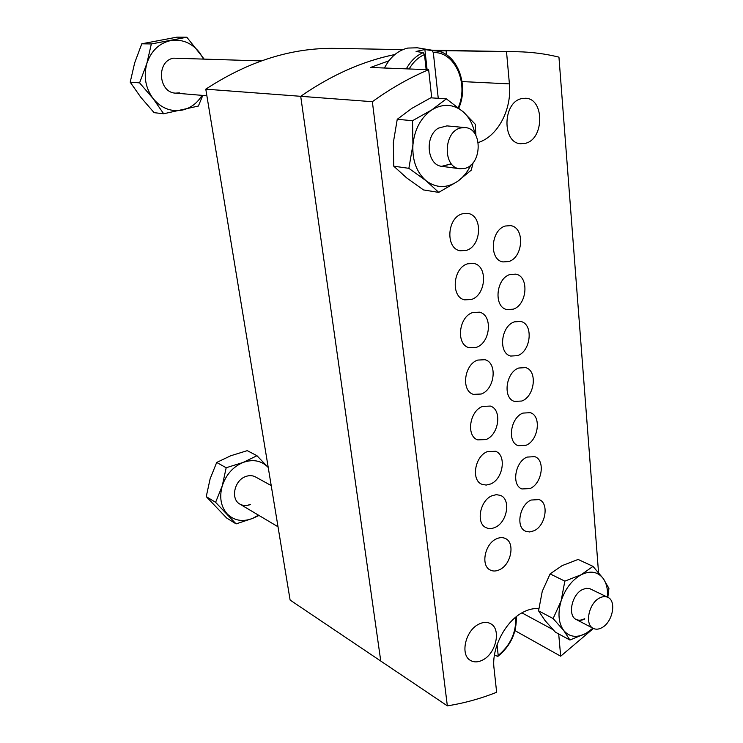 <?xml version="1.0" encoding="UTF-8"?>
<svg xmlns="http://www.w3.org/2000/svg" width="743" height="743" viewBox="0 0 743 743"><rect width="100%" height="100%" fill="white"/><g stroke="black" fill="none" stroke-linecap="round" stroke-linejoin="round"><path stroke-width="1.11" d="M388.905 60.805L370.488 67.474L428.646 69.712C409.56 77.727 390.799 88.389 372.364 101.698L300.711 96.311C331.527 74.95 362.909 61.028 394.849 54.536L392.118 55.121C361.079 61.836 330.607 75.572 300.711 96.311L380.769 661.066L300.711 96.311L205.783 89.169C248.636 61.121 291.971 47.533 335.78 48.388L402.836 49.623M432.612 50.31L439.884 50.31L432.612 50.31M372.364 101.698L447.342 705.85L290.114 600.075L205.783 89.169M538.786 608.628C533.771 608.173 528.542 609.371 523.091 612.213C505.546 620.962 491.383 648.035 494.011 668.143L496.649 692.281C480.489 698.689 464.05 703.222 447.342 705.85M531.115 500.039L539.158 499.593C549.383 503.206 545.603 525.784 534.003 530.771L529.629 531.96L525.58 531.208C515.531 527.437 519.524 504.794 531.115 500.039M527.084 457.084L534.793 456.648C545.622 460.093 542.056 483.674 530.038 488.541L521.92 488.959C511.295 485.337 515.075 461.709 527.084 457.084M522.951 413.089L530.279 412.671C541.749 415.904 538.443 440.571 525.979 445.308L518.224 445.707C506.958 442.28 510.497 417.575 522.951 413.089M505.389 226.011L510.617 225.631C525.032 227.377 523.332 257.505 508.723 261.545L502.955 261.926C488.82 259.901 490.761 229.763 505.389 226.011M509.949 274.529L515.791 274.139C529.415 276.368 527.205 304.946 513.199 309.19L506.837 309.571C493.473 307.091 495.925 278.495 509.949 274.529M514.388 321.858L520.787 321.459C533.65 324.087 531.022 351.235 517.565 355.665L510.682 356.055C498.051 353.194 500.921 326.01 514.388 321.858M496.398 538.87C499.63 537.365 502.593 537.226 505.296 538.461C515.317 542.501 511.277 564.504 499.621 569.677C496.24 571.311 493.138 571.441 490.315 570.067C480.489 565.86 484.752 543.811 496.398 538.87M491.894 495.785L496.352 494.652L500.476 495.405C511.11 499.305 507.265 522.273 495.191 527.335C491.95 528.83 488.95 528.951 486.173 527.697C475.752 523.611 479.829 500.596 491.894 495.785M487.269 451.651L495.497 451.28C506.791 455.004 503.178 479.031 490.649 483.972L486.173 485.077L481.975 484.315C470.904 480.396 474.758 456.332 487.269 451.651M482.541 406.43L490.343 406.068C502.342 409.551 499.017 434.739 486.006 439.55L477.721 439.884C465.963 436.178 469.539 410.963 482.541 406.43M462.387 213.798L467.821 213.427C483.08 215.247 481.613 246.351 466.223 250.428L460.177 250.781C445.233 248.645 446.989 217.56 462.387 213.798M467.626 263.802L473.755 263.44C488.142 265.799 486.08 295.212 471.359 299.503L464.644 299.856C450.555 297.2 452.896 267.786 467.626 263.802M472.724 312.543L479.476 312.181C493.027 314.995 490.473 342.876 476.365 347.352L469.056 347.696C455.784 344.613 458.617 316.732 472.724 312.543M518.725 368.026L525.607 367.618C537.765 370.581 534.765 396.437 521.818 401.025L514.472 401.415C502.547 398.248 505.779 372.354 518.725 368.026M477.693 360.076L485.003 359.714C497.754 362.9 494.782 389.369 481.241 394.022L473.412 394.357C460.92 390.929 464.161 364.441 477.693 360.076M525.431 143.306C544.35 139.201 544.61 98.401 525.477 98.262L521.549 98.643C502.556 102.311 501.971 143.139 520.685 143.724L525.431 143.306M482.811 659.951C496.166 653.403 501.441 628.959 490.594 623.674C487.129 621.807 483.191 621.975 478.798 624.185C465.471 630.398 459.871 654.917 470.468 660.425C474.099 662.505 478.213 662.347 482.811 659.951M437.776 51.183L446.088 50.71L517.49 51.741C531.821 52.029 545.65 53.84 558.95 57.146L598.542 572.584M515.001 630.64L560.686 656.208L593.425 628.457M428.646 69.712L431.729 97.881M560.686 656.208L558.69 633.946M478.251 142.526C497.782 136.433 512.029 109.416 509.41 83.885L506.531 51.843M446.524 54.843L446.088 50.71M584.797 618.91C581.667 620.581 578.816 620.795 576.252 619.532C567.401 615.761 571.711 594.641 582.401 589.58L586.116 588.317L589.58 588.558L607.82 597.326L608.935 588.372L603.205 578.491C606.557 583.292 607.969 589.515 607.449 597.149M593.007 566.38L581.193 574.738C590.416 570.336 597.753 571.59 603.205 578.491L593.007 566.38L578.128 559.451L562.126 565.627L550.108 573.912L542.26 591.317L538.564 610.83L544.972 620.47L555.374 632.154L569.927 640.029L563.723 630.51C558.467 623.117 557.603 613.254 561.114 600.938C565.284 588.716 571.971 579.977 581.193 574.738L564.838 581.137L550.108 573.912M592.905 628.188L585.986 633.389C576.902 638.107 569.482 637.141 563.723 630.51L553.126 618.548L538.564 610.83M564.838 581.137L561.114 600.938L553.126 618.548M593.36 628.42L585.986 633.389L569.927 640.029M584.5 618.752C581.435 620.396 578.63 620.628 576.094 619.458M451.122 163.989L441.89 166.339C427.123 165.383 424.281 136.387 438.351 128.167L446.924 125.883L465.072 127.582C482.709 128.279 482.402 164.482 464.904 168.373L459.852 168.763C442.596 167.649 443.237 131.474 460.753 127.945L465.072 127.582M470.886 165.011C467.533 172.079 463.028 177.577 457.372 181.524C446.58 188.416 436.178 188.183 426.185 180.828C416.609 172.478 412.179 160.488 412.922 144.848C414.575 129.217 420.882 117.561 431.832 109.871C443.079 103.268 453.546 103.918 463.242 111.84C469.214 117.255 473.096 124.564 474.888 133.759M475.91 135.43L475.223 124.202L463.242 111.84L446.367 98.856L431.832 109.871L412.532 120.7L397.245 119.298L393.344 142.563L393.744 166.181L406.616 177.856L423.464 189.929L438.732 192.391L426.185 180.828L408.864 168.327L393.744 166.181M412.532 120.7L412.922 144.848L408.864 168.327M473.161 162.624L471.276 170.138L457.372 181.524L438.732 192.391M446.367 98.856L430.764 97.816L411.947 108.302L397.245 119.298M450.797 163.943L441.732 166.311M601.858 627.696C598.7 629.414 595.84 629.637 593.276 628.383C584.407 624.612 588.818 603.186 599.564 598.004C602.601 596.406 605.35 596.183 607.82 597.326C616.829 600.966 612.604 622.3 601.858 627.696M438.249 98.308L433.327 52.614L432.054 50.673L424.885 49.53L416.08 51.453L423.222 52.623L424.494 54.564L426.148 69.619M432.054 50.673L436.615 50.97L417.334 47.793L407.768 48.063C397.895 50.45 390.131 57.1 384.465 68.012M427.086 69.647L424.885 49.53M494.466 654.871L497.383 656.283L498.2 655.475L497.048 644.757M250.159 504.46C246.416 505.937 242.97 505.807 239.831 504.07M250.317 504.553C246.537 506.039 243.063 505.89 239.905 504.116C230.432 499.222 234.221 480.498 245.515 476.597C249.128 475.223 252.444 475.334 255.471 476.922L271.214 485.578M258.499 515.168L252.694 518.373C242.738 522.18 234.277 520.741 227.293 514.035C220.838 506.652 219.157 497.262 222.259 485.848C226.095 474.573 233.042 466.771 243.091 462.452C253.177 458.933 261.555 460.604 268.223 467.458L256.976 455.719L247.261 450.648L230.72 455.775L216.696 462.452L210.139 478.761L206.248 496.621L226.634 518.001L236.098 523.889L252.694 518.373L258.982 515.456M256.976 455.719L243.091 462.452L226.178 467.746L216.696 462.452M226.178 467.746L222.259 485.848L215.6 502.333L206.248 496.621M215.6 502.333L236.098 523.889M179.472 92.875L175.552 93.135M179.63 92.884L175.636 93.144C158.101 92.699 156.16 60.694 173.667 58.168L261.295 60.907M202.031 95.355C197.285 103.147 190.802 108.032 182.574 110.029C171.131 112.147 161.305 108.329 153.114 98.568C145.507 88.111 143.418 76.418 146.845 63.48C151.135 50.886 159.067 43.252 170.649 40.577C182.323 38.887 192.066 43.02 199.867 52.976L203.387 58.855M203.981 58.883L186.837 37.224L176.955 37.15L141.783 43.791L151.34 43.958L146.845 63.48L139.591 82.863L153.114 98.568L163.674 113.763L198.372 106.054L202.793 95.42M151.34 43.958L186.837 37.224M141.783 43.791L134.65 62.932L130.201 82.176L140.91 97.417L154.107 112.667L163.674 113.763M139.591 82.863L130.201 82.176M521.92 612.864L552.959 629.618M462.072 81.572L509.41 83.885M406.319 68.858C410.628 61.019 416.266 55.604 423.222 52.623M424.494 54.564C418.281 57.285 413.164 62.087 409.152 68.96M458.199 107.624C469.112 83.885 454.93 51.221 433.327 52.614M498.2 655.475C510.45 645.295 516.301 632.525 515.753 617.145M517.49 51.741L431.692 50.162M593.276 628.383L576.252 619.532M175.636 93.144L206.87 95.763M458.784 108.097C469.325 84.702 456.815 53.18 436.615 50.97M239.905 504.116L278.012 526.768M497.986 656.292C510.682 645.825 516.794 632.627 516.301 616.699M459.852 168.763L441.89 166.339"/></g></svg>
